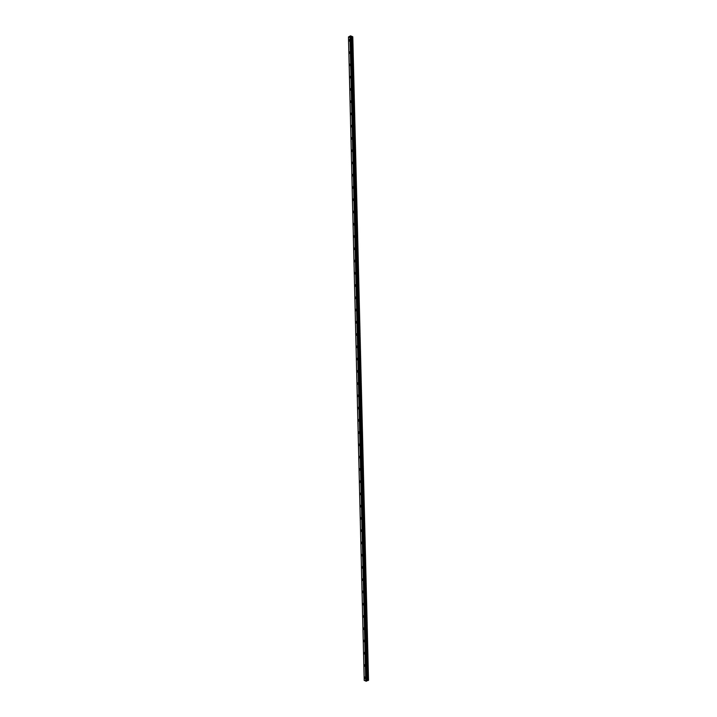 <?xml version="1.0" encoding="UTF-8"?>
<svg xmlns="http://www.w3.org/2000/svg" width="717" height="717" viewBox="0 0 717 717"><rect width="100%" height="100%" fill="white"/><g stroke="black" fill="none" stroke-linecap="round" stroke-linejoin="round"><path stroke-width="1.08" d="M349.627 41.156A0.842 0.502 68.7 0 1 349.009 39.587A0.842 0.502 68.7 0 1 349.627 41.156A0.842 0.502 68.7 0 1 349.009 39.587M349.923 53.416A0.842 0.502 68.7 0 1 349.313 51.839A0.842 0.502 68.7 0 1 349.923 53.416A0.842 0.502 68.7 0 1 349.304 51.839M350.228 65.668A0.842 0.502 68.7 0 1 349.609 64.1A0.842 0.502 68.7 0 1 350.219 65.668A0.842 0.502 68.7 0 1 349.609 64.1M350.523 77.929A0.842 0.502 68.7 0 1 349.905 76.352A0.842 0.502 68.7 0 1 350.523 77.929A0.842 0.502 68.7 0 1 349.905 76.352M350.819 90.19A0.842 0.502 68.7 0 1 350.21 88.612A0.842 0.502 68.7 0 1 350.819 90.19A0.842 0.502 68.7 0 1 350.21 88.612M351.124 102.441A0.842 0.502 68.7 0 1 350.505 100.873A0.842 0.502 68.7 0 1 351.124 102.441A0.842 0.502 68.7 0 1 350.505 100.873M351.42 114.702A0.842 0.502 68.7 0 1 350.81 113.125A0.842 0.502 68.7 0 1 351.42 114.702A0.842 0.502 68.7 0 1 350.801 113.125M351.724 126.954A0.842 0.502 68.7 0 1 351.106 125.385A0.842 0.502 68.7 0 1 351.724 126.954A0.842 0.502 68.7 0 1 351.106 125.385M352.02 139.215A0.842 0.502 68.7 0 1 351.411 137.637A0.842 0.502 68.7 0 1 352.02 139.215A0.842 0.502 68.7 0 1 351.402 137.637M352.325 151.475A0.842 0.502 68.7 0 1 351.706 149.898A0.842 0.502 68.7 0 1 352.316 151.475A0.842 0.502 68.7 0 1 351.706 149.898M352.621 163.727A0.842 0.502 68.7 0 1 352.002 162.159A0.842 0.502 68.7 0 1 352.621 163.727A0.842 0.502 68.7 0 1 352.002 162.15M352.916 175.988A0.842 0.502 68.7 0 1 352.307 174.41A0.842 0.502 68.7 0 1 352.916 175.988A0.842 0.502 68.7 0 1 352.307 174.41M353.221 188.239A0.842 0.502 68.7 0 1 352.603 186.671A0.842 0.502 68.7 0 1 353.221 188.239A0.842 0.502 68.7 0 1 352.603 186.671M353.517 200.5A0.842 0.502 68.7 0 1 352.907 198.923A0.842 0.502 68.7 0 1 353.517 200.5A0.842 0.502 68.7 0 1 352.898 198.923M353.822 212.752A0.842 0.502 68.7 0 1 353.203 211.183A0.842 0.502 68.7 0 1 353.813 212.761A0.842 0.502 68.7 0 1 353.203 211.183M354.117 225.013A0.842 0.502 68.7 0 1 353.499 223.435A0.842 0.502 68.7 0 1 354.117 225.013A0.842 0.502 68.7 0 1 353.499 223.444M354.422 237.273A0.842 0.502 68.7 0 1 353.804 235.696A0.842 0.502 68.7 0 1 354.413 237.273A0.842 0.502 68.7 0 1 353.804 235.696M354.718 249.525A0.842 0.502 68.7 0 1 354.099 247.957A0.842 0.502 68.7 0 1 354.718 249.525A0.842 0.502 68.7 0 1 354.099 247.957M355.014 261.786A0.842 0.502 68.7 0 1 354.404 260.208A0.842 0.502 68.7 0 1 355.014 261.786A0.842 0.502 68.7 0 1 354.404 260.208M355.318 274.037A0.842 0.502 68.7 0 1 354.7 272.469A0.842 0.502 68.7 0 1 355.318 274.037A0.842 0.502 68.7 0 1 354.7 272.469M355.614 286.298A0.842 0.502 68.7 0 1 355.005 284.721A0.842 0.502 68.7 0 1 355.614 286.298A0.842 0.502 68.7 0 1 354.996 284.721M355.919 298.559A0.842 0.502 68.7 0 1 355.3 296.981A0.842 0.502 68.7 0 1 355.91 298.559A0.842 0.502 68.7 0 1 355.3 296.981M356.215 310.811A0.842 0.502 68.7 0 1 355.596 309.242A0.842 0.502 68.7 0 1 356.215 310.811A0.842 0.502 68.7 0 1 355.596 309.242M356.51 323.071A0.842 0.502 68.7 0 1 355.901 321.494A0.842 0.502 68.7 0 1 356.51 323.071A0.842 0.502 68.7 0 1 355.901 321.494M356.815 335.323A0.842 0.502 68.7 0 1 356.197 333.755A0.842 0.502 68.7 0 1 356.815 335.323A0.842 0.502 68.7 0 1 356.197 333.755M357.111 347.584A0.842 0.502 68.7 0 1 356.501 346.006A0.842 0.502 68.7 0 1 357.111 347.584A0.842 0.502 68.7 0 1 356.501 346.006M357.416 359.844A0.842 0.502 68.7 0 1 356.797 358.267A0.842 0.502 68.7 0 1 357.416 359.844A0.842 0.502 68.7 0 1 356.797 358.267M357.711 372.096A0.842 0.502 68.7 0 1 357.102 370.528A0.842 0.502 68.7 0 1 357.711 372.096A0.842 0.502 68.7 0 1 357.093 370.528M358.016 384.357A0.842 0.502 68.7 0 1 357.398 382.779A0.842 0.502 68.7 0 1 358.007 384.357A0.842 0.502 68.7 0 1 357.398 382.779M358.312 396.609A0.842 0.502 68.7 0 1 357.693 395.04A0.842 0.502 68.7 0 1 358.312 396.609A0.842 0.502 68.7 0 1 357.693 395.04M358.608 408.869A0.842 0.502 68.7 0 1 357.998 407.292A0.842 0.502 68.7 0 1 358.608 408.869A0.842 0.502 68.7 0 1 357.998 407.292M358.912 421.13A0.842 0.502 68.7 0 1 358.294 419.553A0.842 0.502 68.7 0 1 358.912 421.13A0.842 0.502 68.7 0 1 358.294 419.553M359.208 433.382A0.842 0.502 68.7 0 1 358.599 431.813A0.842 0.502 68.7 0 1 359.208 433.382A0.842 0.502 68.7 0 1 358.59 431.813M359.513 445.642A0.842 0.502 68.7 0 1 358.894 444.065A0.842 0.502 68.7 0 1 359.513 445.642A0.842 0.502 68.7 0 1 358.894 444.065M359.809 457.894A0.842 0.502 68.7 0 1 359.19 456.326A0.842 0.502 68.7 0 1 359.809 457.894A0.842 0.502 68.7 0 1 359.199 456.326M360.113 470.155A0.842 0.502 68.7 0 1 359.495 468.577A0.842 0.502 68.7 0 1 360.104 470.155A0.842 0.502 68.7 0 1 359.495 468.577M360.409 482.407A0.842 0.502 68.7 0 1 359.791 480.838A0.842 0.502 68.7 0 1 360.409 482.416A0.842 0.502 68.7 0 1 359.791 480.838M360.705 494.667A0.842 0.502 68.7 0 1 360.095 493.099A0.842 0.502 68.7 0 1 360.705 494.667A0.842 0.502 68.7 0 1 360.095 493.09M361.01 506.928A0.842 0.502 68.7 0 1 360.391 505.351A0.842 0.502 68.7 0 1 361.01 506.928A0.842 0.502 68.7 0 1 360.391 505.351M361.305 519.18A0.842 0.502 68.7 0 1 360.696 517.611A0.842 0.502 68.7 0 1 361.305 519.18A0.842 0.502 68.7 0 1 360.687 517.611M361.61 531.44A0.842 0.502 68.7 0 1 360.992 529.863A0.842 0.502 68.7 0 1 361.601 531.44A0.842 0.502 68.7 0 1 360.992 529.863M361.906 543.692A0.842 0.502 68.7 0 1 361.287 542.124A0.842 0.502 68.7 0 1 361.906 543.701A0.842 0.502 68.7 0 1 361.287 542.124M362.21 555.953A0.842 0.502 68.7 0 1 361.592 554.375A0.842 0.502 68.7 0 1 362.202 555.953A0.842 0.502 68.7 0 1 361.592 554.384M362.506 568.214A0.842 0.502 68.7 0 1 361.888 566.636A0.842 0.502 68.7 0 1 362.506 568.214A0.842 0.502 68.7 0 1 361.888 566.636M362.802 580.465A0.842 0.502 68.7 0 1 362.193 578.897A0.842 0.502 68.7 0 1 362.802 580.465A0.842 0.502 68.7 0 1 362.193 578.897M363.107 592.726A0.842 0.502 68.7 0 1 362.488 591.149A0.842 0.502 68.7 0 1 363.107 592.726A0.842 0.502 68.7 0 1 362.488 591.149M363.402 604.978A0.842 0.502 68.7 0 1 362.793 603.409A0.842 0.502 68.7 0 1 363.402 604.978A0.842 0.502 68.7 0 1 362.784 603.409M363.707 617.238A0.842 0.502 68.7 0 1 363.089 615.661A0.842 0.502 68.7 0 1 363.698 617.238A0.842 0.502 68.7 0 1 363.089 615.661M364.003 629.499A0.842 0.502 68.7 0 1 363.385 627.922A0.842 0.502 68.7 0 1 364.003 629.499A0.842 0.502 68.7 0 1 363.385 627.922M364.299 641.751A0.842 0.502 68.7 0 1 363.689 640.182A0.842 0.502 68.7 0 1 364.299 641.751A0.842 0.502 68.7 0 1 363.689 640.182M364.603 654.012A0.842 0.502 68.7 0 1 363.985 652.434A0.842 0.502 68.7 0 1 364.603 654.012A0.842 0.502 68.7 0 1 363.985 652.434M364.899 666.263A0.842 0.502 68.7 0 1 364.29 664.695A0.842 0.502 68.7 0 1 364.899 666.263A0.842 0.502 68.7 0 1 364.29 664.695M365.204 678.524A0.842 0.502 68.7 0 1 364.586 676.947A0.842 0.502 68.7 0 1 365.204 678.524A0.842 0.502 68.7 0 1 364.586 676.947M366.844 680.675L351.088 37.203L366.808 680.702L368.072 680.541L368.52 680.272L352.791 36.782L350.703 37.651L348.48 36.943L350.541 35.85L352.791 36.782M366.71 680.792L351.079 37.248L366.808 680.729M366.701 680.98L350.963 37.58M364.218 680.451L348.489 36.952L364.218 680.46L366.692 681.06M351.088 36.863L350.335 36.943M350.004 37.651L365.733 681.15L349.995 37.651M350.577 37.642L366.306 681.141L350.55 37.651M368.502 680.37L352.773 36.872M366.754 680.774L351.025 37.275M365.778 681.15L350.057 37.651M368.072 680.541L352.343 37.042M367.911 680.567L352.181 37.069M367.167 680.558L351.447 37.06M367.104 680.567L351.375 37.078M366.665 681.087L350.936 37.589M366.53 681.141L350.81 37.642M366.423 681.141L350.703 37.651M366.396 681.141L350.676 37.642M366.181 681.141L350.461 37.651M364.209 680.442L348.48 36.943"/></g></svg>

